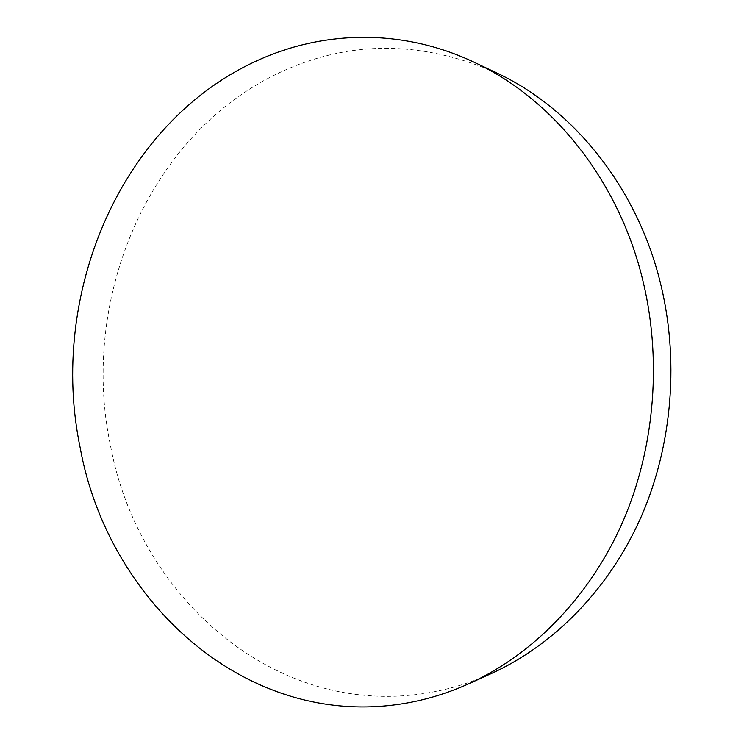 <?xml version="1.0" encoding="UTF-8"?>
<svg xmlns="http://www.w3.org/2000/svg" width="744" height="744" viewBox="0 0 744 744"><rect width="100%" height="100%" fill="white"/><g stroke="black" fill="none" stroke-linecap="round" stroke-linejoin="round"><path stroke-width="0.56" stroke-dasharray="3.72 2.79" d="M491.849 673.292C470.84 682.778 449.432 689.325 427.623 692.934C272.936 718.788 137.752 594.131 110.54 445.954C79.022 298.26 149.414 129.493 285.612 69.89C353.307 40.111 423.68 41.134 496.732 72.959"/><path stroke-width="1.12" d="M403.471 703.591C245.064 729.529 107.815 600.399 80.213 447.935C48.295 295.935 119.533 122.23 258.401 60.078C324.012 30.383 402.848 28.393 474.337 62.338C551.192 98.124 616.664 177.481 641.7 275.819C662.448 356.748 655.334 446.912 622.719 521.99C589.722 596.93 533.076 654.404 469.287 683.541C447.73 693.269 425.791 699.955 403.471 703.591M474.337 62.338L496.732 72.959C571.662 107.861 635.246 184.642 659.547 279.484C679.681 357.548 672.79 444.419 641.133 516.885C609.094 589.22 554.038 644.871 491.849 673.292L469.287 683.541"/></g></svg>
